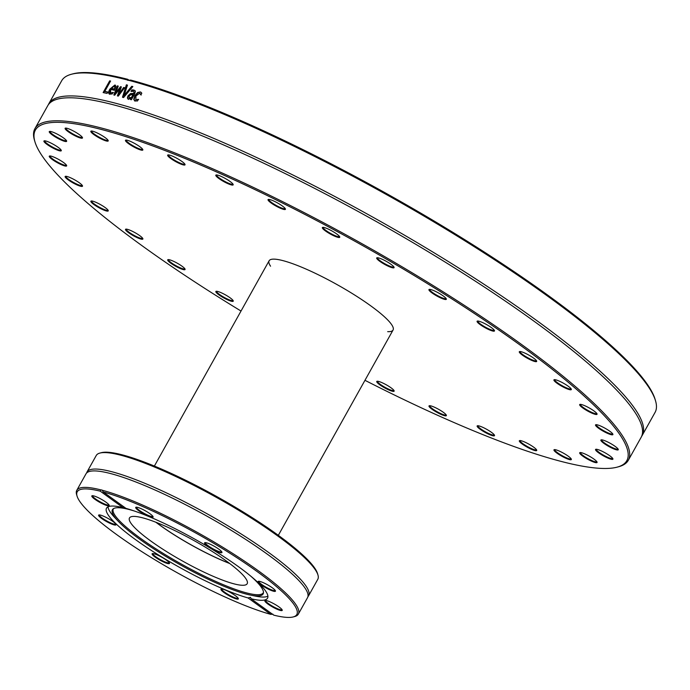<?xml version="1.0" encoding="UTF-8"?>
<svg xmlns="http://www.w3.org/2000/svg" width="690" height="690" viewBox="0 0 690 690"><rect width="100%" height="100%" fill="white"/><g stroke="black" fill="none" stroke-linecap="round" stroke-linejoin="round"><path stroke-width="1.03" d="M270.558 266.202A70.992 12.342 29.2 0 1 269.117 260.768A70.992 12.342 29.2 0 1 282.952 260.63A70.992 12.342 29.2 0 1 354.876 295.165A70.992 12.342 29.2 0 1 393.059 330.036A70.992 12.342 29.2 0 1 387.677 331.657M241.017 311.035A338.773 58.9 29.2 0 1 34.94 141.804A338.773 58.9 29.2 0 1 359.826 243.984A338.773 58.9 29.2 0 1 617.093 467.156A338.773 58.9 29.2 0 1 541.202 455.693A338.773 58.9 29.2 0 1 364.967 380.311M617.093 467.156L618.568 466.759A339.885 59.099 -150.8 0 0 628.323 460.256A339.885 59.099 -150.8 0 0 360.456 242.854A339.885 59.099 -150.8 0 0 34.931 128.625A339.885 59.099 -150.8 0 0 34.5 140.337L34.94 141.804M493.04 331.105A9.953 1.734 -150.8 0 0 494.48 330.622A9.953 1.734 -150.8 0 0 486.623 324.602A9.953 1.734 -150.8 0 0 477.377 321.066A9.953 1.734 -150.8 0 0 482.129 325.947A9.953 1.734 -150.8 0 0 493.04 331.105M393.947 267.798A9.953 1.734 -150.8 0 0 394.085 267.323A9.953 1.734 -150.8 0 0 386.228 261.303A9.953 1.734 -150.8 0 0 376.99 257.767A9.953 1.734 -150.8 0 0 383.355 263.64A9.953 1.734 -150.8 0 0 393.947 267.798M285.289 208.691A9.953 1.734 -150.8 0 0 277.07 202.688A9.953 1.734 -150.8 0 0 268.324 199.436A9.953 1.734 -150.8 0 0 275.888 205.991A9.953 1.734 -150.8 0 0 285.427 208.992A9.953 1.734 -150.8 0 0 285.289 208.691M183.6 162.78A9.953 1.734 -150.8 0 0 174.975 157.303A9.953 1.734 -150.8 0 0 167.946 154.94A9.953 1.734 -150.8 0 0 175.501 161.495A9.953 1.734 -150.8 0 0 185.041 164.496A9.953 1.734 -150.8 0 0 183.6 162.78M104.371 137.069A9.953 1.734 -150.8 0 0 91.123 131.057A9.953 1.734 -150.8 0 0 98.679 137.612A9.953 1.734 -150.8 0 0 108.218 140.613A9.953 1.734 -150.8 0 0 104.371 137.069M59.651 135.456A9.953 1.734 -150.8 0 0 49.551 131.428A9.953 1.734 -150.8 0 0 57.106 137.983A9.953 1.734 -150.8 0 0 66.654 140.984A9.953 1.734 -150.8 0 0 59.651 135.456M56.261 158.191A9.953 1.734 -150.8 0 0 49.559 156A9.953 1.734 -150.8 0 0 57.115 162.555A9.953 1.734 -150.8 0 0 66.663 165.557A9.953 1.734 -150.8 0 0 56.261 158.191M94.703 201.816A9.953 1.734 -150.8 0 0 91.158 201.023A9.953 1.734 -150.8 0 0 98.713 207.578A9.953 1.734 -150.8 0 0 108.252 210.579A9.953 1.734 -150.8 0 0 94.703 201.816M169.136 259.699A9.953 1.734 -150.8 0 0 167.998 259.638A9.953 1.734 -150.8 0 0 175.553 266.193A9.953 1.734 -150.8 0 0 185.093 269.195A9.953 1.734 -150.8 0 0 178.589 263.96A9.953 1.734 -150.8 0 0 169.136 259.699M376.887 382.113A9.953 1.734 -150.8 0 0 386.65 388.927A9.953 1.734 -150.8 0 0 394.145 390.833A9.953 1.734 -150.8 0 0 386.288 384.813A9.953 1.734 -150.8 0 0 377.051 381.277A9.953 1.734 -150.8 0 0 376.887 382.113M478.575 428.016A9.953 1.734 -150.8 0 0 488.701 434.226A9.953 1.734 -150.8 0 0 494.532 435.33A9.953 1.734 -150.8 0 0 486.674 429.309A9.953 1.734 -150.8 0 0 477.428 425.773A9.953 1.734 -150.8 0 0 478.575 428.016M557.805 453.735A9.953 1.734 -150.8 0 0 567.077 458.772A9.953 1.734 -150.8 0 0 571.355 459.212A9.953 1.734 -150.8 0 0 563.497 453.192A9.953 1.734 -150.8 0 0 554.251 449.656A9.953 1.734 -150.8 0 0 557.805 453.735M602.525 455.348A9.953 1.734 -150.8 0 0 612.927 458.841A9.953 1.734 -150.8 0 0 605.07 452.812A9.953 1.734 -150.8 0 0 595.824 449.285A9.953 1.734 -150.8 0 0 602.525 455.348M605.915 432.604A9.953 1.734 -150.8 0 0 612.91 434.269A9.953 1.734 -150.8 0 0 605.061 428.248A9.953 1.734 -150.8 0 0 595.815 424.712A9.953 1.734 -150.8 0 0 605.915 432.604M567.473 388.979A9.953 1.734 -150.8 0 0 571.32 389.246A9.953 1.734 -150.8 0 0 563.463 383.226A9.953 1.734 -150.8 0 0 554.217 379.69A9.953 1.734 -150.8 0 0 557.494 383.58A9.953 1.734 -150.8 0 0 567.473 388.979M534.155 361.31A9.953 1.734 -150.8 0 0 536.682 361.112A9.953 1.734 -150.8 0 0 528.825 355.091A9.953 1.734 -150.8 0 0 519.579 351.555A9.953 1.734 -150.8 0 0 523.572 355.937A9.953 1.734 -150.8 0 0 534.155 361.31M591.701 413.051A9.953 1.734 -150.8 0 0 597.057 413.948A9.953 1.734 -150.8 0 0 589.2 407.928A9.953 1.734 -150.8 0 0 579.962 404.392A9.953 1.734 -150.8 0 0 582.567 407.799A9.953 1.734 -150.8 0 0 591.701 413.051M609.572 446.887A9.953 1.734 -150.8 0 0 618.266 449.423A9.953 1.734 -150.8 0 0 610.417 443.403A9.953 1.734 -150.8 0 0 601.171 439.866A9.953 1.734 -150.8 0 0 609.572 446.887M585.042 457.66A9.953 1.734 -150.8 0 0 597.083 462.145A9.953 1.734 -150.8 0 0 589.226 456.116A9.953 1.734 -150.8 0 0 579.98 452.588A9.953 1.734 -150.8 0 0 585.042 457.66M521.856 443.73A9.953 1.734 -150.8 0 0 531.688 449.406A9.953 1.734 -150.8 0 0 536.725 450.156A9.953 1.734 -150.8 0 0 528.868 444.136A9.953 1.734 -150.8 0 0 519.622 440.599A9.953 1.734 -150.8 0 0 521.856 443.73M429.629 407.212A9.953 1.734 -150.8 0 0 439.737 413.802A9.953 1.734 -150.8 0 0 446.387 415.302A9.953 1.734 -150.8 0 0 438.53 409.274A9.953 1.734 -150.8 0 0 429.284 405.746A9.953 1.734 -150.8 0 0 429.629 407.212M216.479 291.266A9.953 1.734 -150.8 0 0 216.143 291.309A9.953 1.734 -150.8 0 0 223.698 297.864A9.953 1.734 -150.8 0 0 233.246 300.866A9.953 1.734 -150.8 0 0 225.906 295.13A9.953 1.734 -150.8 0 0 216.479 291.266M128.021 229.494A9.953 1.734 -150.8 0 0 125.796 229.158A9.953 1.734 -150.8 0 0 133.351 235.713A9.953 1.734 -150.8 0 0 142.89 238.714A9.953 1.734 -150.8 0 0 137.207 233.962A9.953 1.734 -150.8 0 0 128.021 229.494M70.475 177.744A9.953 1.734 -150.8 0 0 65.412 176.321A9.953 1.734 -150.8 0 0 72.976 182.876A9.953 1.734 -150.8 0 0 82.515 185.877A9.953 1.734 -150.8 0 0 70.475 177.744M52.604 143.917A9.953 1.734 -150.8 0 0 44.203 140.838A9.953 1.734 -150.8 0 0 51.759 147.393A9.953 1.734 -150.8 0 0 61.306 150.394A9.953 1.734 -150.8 0 0 52.604 143.917M77.133 133.144A9.953 1.734 -150.8 0 0 65.395 128.124A9.953 1.734 -150.8 0 0 72.95 134.679A9.953 1.734 -150.8 0 0 82.49 137.681A9.953 1.734 -150.8 0 0 77.133 133.144M140.32 147.074A9.953 1.734 -150.8 0 0 125.753 140.113A9.953 1.734 -150.8 0 0 133.308 146.668A9.953 1.734 -150.8 0 0 142.847 149.67A9.953 1.734 -150.8 0 0 140.32 147.074M232.547 183.583A9.953 1.734 -150.8 0 0 223.974 177.77A9.953 1.734 -150.8 0 0 216.091 174.967A9.953 1.734 -150.8 0 0 223.646 181.522A9.953 1.734 -150.8 0 0 233.186 184.523A9.953 1.734 -150.8 0 0 232.547 183.583M339.782 237.119A9.953 1.734 -150.8 0 0 339.756 236.946A9.953 1.734 -150.8 0 0 331.899 230.926A9.953 1.734 -150.8 0 0 322.653 227.389A9.953 1.734 -150.8 0 0 329.863 233.755A9.953 1.734 -150.8 0 0 339.782 237.119M445.697 299.529A9.953 1.734 -150.8 0 0 446.327 298.96A9.953 1.734 -150.8 0 0 438.478 292.94A9.953 1.734 -150.8 0 0 429.232 289.403A9.953 1.734 -150.8 0 0 434.769 294.777A9.953 1.734 -150.8 0 0 445.697 299.529M34.931 128.625L47.782 105.63A339.885 59.099 29.2 0 1 63.972 98.032A339.885 59.099 29.2 0 1 373.307 219.86A339.885 59.099 29.2 0 1 639.156 419.494A339.885 59.099 29.2 0 1 641.174 437.262L628.323 460.256M655.5 400.683L655.06 399.217A338.773 58.9 -150.8 0 0 448.759 229.839A338.773 58.9 -150.8 0 0 130.721 80.083L128.599 80.282A339.885 59.099 29.2 0 1 447.896 230.374A339.885 59.099 29.2 0 1 655.5 400.683A339.885 59.099 29.2 0 1 655.069 412.396L642.218 435.39A339.885 59.099 29.2 0 1 641.648 436.296M128.599 80.282A3.355 1.837 126.5 0 1 127.814 80.299A3.355 1.829 126.5 0 1 127.469 80.135A3.355 1.829 126.5 0 1 127.253 79.928L127.736 79.307L129.064 80.273M48.352 104.716A339.885 59.099 29.2 0 1 48.826 103.75L61.677 80.756A339.885 59.099 29.2 0 1 71.432 74.253A339.885 59.099 29.2 0 1 127.253 79.928M48.826 103.75A339.885 59.099 29.2 0 1 374.351 217.988A339.885 59.099 29.2 0 1 642.218 435.39M131.781 86.276A339.885 59.099 29.2 0 1 132.851 86.578A3205.317 2607.51 138 0 0 123.588 97.549A339.885 59.099 -150.8 0 0 122.475 97.247A3205.317 2278.13 -101.2 0 1 126.374 84.81A339.885 59.099 29.2 0 1 127.469 85.103A3392.928 2417.501 79.6 0 0 124.166 95.418A3392.928 2770.661 -42.9 0 1 131.781 86.276L132.152 86.552A339.333 58.995 29.2 0 1 132.739 86.716M107.873 92.046L107.097 93.435A339.885 59.099 -150.8 0 0 103.121 92.581L109.675 80.859A339.885 59.099 29.2 0 1 110.581 81.04L104.802 91.382A339.885 59.099 29.2 0 1 107.873 92.046M109.952 94.306C108.244 93.84 108.201 92.124 109.831 89.148L114.902 85.008L115.911 86.354L114.376 90.312A339.885 59.099 -150.8 0 0 110.667 89.45L110.667 93.012L113.057 92.374A339.885 59.099 29.2 0 1 113.108 92.382L112.211 93.995L109.27 94.013M109.486 94.142L110.228 89.424L115.299 85.284L114.902 85.008L115.42 85.232M110.46 92.943L113.445 92.65M123.665 87.458A339.885 59.099 29.2 0 1 124.631 87.708A5617.325 4693.078 129.9 0 0 118.266 96.126A339.885 59.099 -150.8 0 0 117.395 95.901A3732.357 2737.851 -100.7 0 1 119.81 88.769A3762.579 3169.334 136.1 0 0 114.669 95.211A339.885 59.099 -150.8 0 0 113.816 95.004A5528.625 4232.788 -97.8 0 1 117.335 85.862A339.885 59.099 29.2 0 1 118.292 86.095A6836.503 5284.08 84.3 0 0 115.454 93.15A3983.12 3361.646 -44.8 0 1 120.578 86.664A339.885 59.099 29.2 0 1 121.354 86.862A3791.403 2780.7 79.6 0 0 118.913 94.021A7707.611 6459.961 -53.9 0 1 123.665 87.458L124.045 87.725A339.333 58.995 29.2 0 1 124.528 87.854M128.237 99.144L127.383 97.997L127.986 95.832L130.513 93.564L133.739 93.4L134.067 91.942L133.179 91.339L131.066 91.434A339.885 59.099 -150.8 0 0 131.014 91.416L131.85 89.907L133.912 90.036L135.378 91.218L134.74 93.754L131.376 99.765A339.885 59.099 -150.8 0 0 130.35 99.463L130.867 98.541L127.874 98.972M128.607 99.412L127.754 98.265L128.349 96.1L130.876 93.84L133.946 93.952L134.429 92.21L133.179 91.339M135.188 101.145L133.722 99.377L134.852 95.694L137.56 92.512L140.329 91.942L141.804 93.185L140.872 94.849A339.885 59.099 -150.8 0 0 140.812 94.832L139.587 93.228L135.93 96.013L135.887 99.843L138.293 99.334A339.885 59.099 29.2 0 1 138.354 99.351L137.422 101.016L134.455 100.783M134.645 100.913L134.084 99.645L135.206 95.962L137.922 92.779L140.329 91.942L141.027 92.296M141.157 95.091L139.587 93.228M135.68 99.765L138.638 99.602M127.736 79.307A338.773 58.9 -150.8 0 0 72.907 73.865L71.432 74.253M124.166 95.418L124.536 95.694A3397.396 2774.464 -43 0 1 132.152 86.552M122.898 97.359A3209.483 2281.778 -101.2 0 1 126.753 85.086A339.333 58.995 29.2 0 1 127.417 85.258M104.802 91.382L105.199 91.658A339.333 58.995 29.2 0 1 107.778 92.21M103.629 92.684L110.081 81.135A339.333 58.995 29.2 0 1 110.478 81.222M111.306 88.32L111.694 88.596A339.333 58.995 29.2 0 1 114.514 89.252L114.799 87.13L114.169 86.216L112.72 86.664L111.306 88.32A339.885 59.099 29.2 0 1 114.117 88.975M114.514 89.252L115.196 87.414L114.169 86.216M115.196 87.414L114.566 86.492L115.196 87.414M118.913 94.021L119.292 94.297A7719.185 6469.673 -54 0 1 124.045 87.725M115.454 93.15L115.842 93.426A3988.562 3366.381 -44.9 0 1 120.957 86.94A339.333 58.995 29.2 0 1 121.302 87.026M114.264 95.117A5536.62 4239.731 -97.7 0 1 117.723 86.138A339.333 58.995 29.2 0 1 118.223 86.259M117.826 96.013A3737.385 2742.276 -100.7 0 1 120.198 89.044L119.81 88.769M129.22 97.833L131.919 97.566L131.557 97.299L132.92 94.858L130.902 94.694L129.082 96.022L129.366 97.877L131.557 97.299M131.919 97.566L133.282 95.125L132.92 94.858M130.79 99.593L130.867 98.541M131.574 91.33L132.221 90.174L135.033 90.606M134.429 92.21L133.541 91.615L134.429 92.21M140.803 94.219L139.941 93.495L140.803 94.219M140.682 92.21L141.191 92.434M494.256 330.2A9.393 1.63 29.2 0 1 494.247 330.217A9.393 1.63 29.2 0 1 492.893 330.346A9.393 1.63 29.2 0 1 483.276 325.904A9.393 1.63 29.2 0 1 477.851 321.048A9.393 1.63 29.2 0 1 477.859 321.031M446.102 298.529A9.393 1.63 29.2 0 1 446.094 298.546A9.393 1.63 29.2 0 1 445.507 298.761A9.393 1.63 29.2 0 1 435.899 294.699A9.393 1.63 29.2 0 1 429.697 289.386A9.393 1.63 29.2 0 1 429.715 289.369M393.861 266.901A9.393 1.63 29.2 0 1 393.852 266.918A9.393 1.63 29.2 0 1 393.731 267.039A9.393 1.63 29.2 0 1 384.451 263.528A9.393 1.63 29.2 0 1 377.456 257.75A9.393 1.63 29.2 0 1 377.464 257.732M339.532 236.515A9.393 1.63 29.2 0 1 339.523 236.541A9.393 1.63 29.2 0 1 330.924 233.599A9.393 1.63 29.2 0 1 323.093 227.536A9.393 1.63 29.2 0 1 323.127 227.372A9.393 1.63 29.2 0 1 323.136 227.355M285.203 208.561A9.393 1.63 29.2 0 1 285.194 208.578A9.393 1.63 29.2 0 1 277.406 206.077A9.393 1.63 29.2 0 1 268.919 200.022A9.393 1.63 29.2 0 1 268.798 199.419A9.393 1.63 29.2 0 1 268.807 199.393M232.97 184.092A9.393 1.63 29.2 0 1 232.953 184.118A9.393 1.63 29.2 0 1 225.975 182.022A9.393 1.63 29.2 0 1 217.152 176.157A9.393 1.63 29.2 0 1 216.557 174.95A9.393 1.63 29.2 0 1 216.574 174.932M184.825 164.065A9.393 1.63 29.2 0 1 184.817 164.082A9.393 1.63 29.2 0 1 178.624 162.383A9.393 1.63 29.2 0 1 169.766 156.863A9.393 1.63 29.2 0 1 168.42 154.922A9.393 1.63 29.2 0 1 168.429 154.905M142.623 149.238A9.393 1.63 29.2 0 1 142.614 149.256A9.393 1.63 29.2 0 1 137.198 147.919A9.393 1.63 29.2 0 1 128.599 142.864A9.393 1.63 29.2 0 1 126.218 140.096A9.393 1.63 29.2 0 1 126.236 140.079M108.002 140.182A9.393 1.63 29.2 0 1 107.985 140.208A9.393 1.63 29.2 0 1 95.211 134.714A9.393 1.63 29.2 0 1 91.589 131.04A9.393 1.63 29.2 0 1 91.606 131.022M82.265 137.25A9.393 1.63 29.2 0 1 82.257 137.275A9.393 1.63 29.2 0 1 70.906 132.721A9.393 1.63 29.2 0 1 65.861 128.107A9.393 1.63 29.2 0 1 65.878 128.09M66.43 140.553A9.393 1.63 29.2 0 1 66.421 140.579A9.393 1.63 29.2 0 1 56.615 136.956A9.393 1.63 29.2 0 1 50.025 131.411A9.393 1.63 29.2 0 1 50.034 131.393M61.082 149.971A9.393 1.63 29.2 0 1 61.074 149.989A9.393 1.63 29.2 0 1 52.88 147.263A9.393 1.63 29.2 0 1 44.678 140.82A9.393 1.63 29.2 0 1 44.686 140.803M66.438 165.126A9.393 1.63 29.2 0 1 66.43 165.143A9.393 1.63 29.2 0 1 59.84 163.254A9.393 1.63 29.2 0 1 50.034 155.983A9.393 1.63 29.2 0 1 50.042 155.957M82.291 185.446A9.393 1.63 29.2 0 1 82.283 185.463A9.393 1.63 29.2 0 1 77.237 184.29A9.393 1.63 29.2 0 1 65.886 176.304A9.393 1.63 29.2 0 1 65.895 176.278M108.037 210.148A9.393 1.63 29.2 0 1 108.02 210.165A9.393 1.63 29.2 0 1 104.406 209.588A9.393 1.63 29.2 0 1 95.591 204.913A9.393 1.63 29.2 0 1 91.623 201.006A9.393 1.63 29.2 0 1 91.641 200.98M142.666 238.283A9.393 1.63 29.2 0 1 142.657 238.3A9.393 1.63 29.2 0 1 140.286 238.162A9.393 1.63 29.2 0 1 130.945 233.513A9.393 1.63 29.2 0 1 126.261 229.14A9.393 1.63 29.2 0 1 126.279 229.114M184.877 268.772A9.393 1.63 29.2 0 1 184.868 268.789A9.393 1.63 29.2 0 1 183.514 268.919A9.393 1.63 29.2 0 1 173.897 264.477A9.393 1.63 29.2 0 1 168.464 259.621A9.393 1.63 29.2 0 1 168.481 259.604M233.022 300.435A9.393 1.63 29.2 0 1 233.013 300.452A9.393 1.63 29.2 0 1 232.427 300.676A9.393 1.63 29.2 0 1 222.818 296.605A9.393 1.63 29.2 0 1 216.617 291.292A9.393 1.63 29.2 0 1 216.626 291.275M393.921 390.402A9.393 1.63 29.2 0 1 393.912 390.428A9.393 1.63 29.2 0 1 386.124 387.918A9.393 1.63 29.2 0 1 377.637 381.872A9.393 1.63 29.2 0 1 377.516 381.26A9.393 1.63 29.2 0 1 377.525 381.242M446.163 414.871A9.393 1.63 29.2 0 1 446.154 414.888A9.393 1.63 29.2 0 1 439.168 412.801A9.393 1.63 29.2 0 1 430.344 406.936A9.393 1.63 29.2 0 1 429.758 405.729A9.393 1.63 29.2 0 1 429.767 405.711M494.307 434.898A9.393 1.63 29.2 0 1 494.299 434.924A9.393 1.63 29.2 0 1 488.106 433.225A9.393 1.63 29.2 0 1 479.248 427.697A9.393 1.63 29.2 0 1 477.903 425.756A9.393 1.63 29.2 0 1 477.911 425.739M536.501 449.725A9.393 1.63 29.2 0 1 536.492 449.751A9.393 1.63 29.2 0 1 531.076 448.414A9.393 1.63 29.2 0 1 522.468 443.351A9.393 1.63 29.2 0 1 520.096 440.582A9.393 1.63 29.2 0 1 520.105 440.565M571.13 458.781A9.393 1.63 29.2 0 1 571.122 458.798A9.393 1.63 29.2 0 1 558.348 453.313A9.393 1.63 29.2 0 1 554.726 449.639A9.393 1.63 29.2 0 1 554.734 449.621M596.859 461.714A9.393 1.63 29.2 0 1 596.85 461.731A9.393 1.63 29.2 0 1 585.5 457.177A9.393 1.63 29.2 0 1 580.454 452.571A9.393 1.63 29.2 0 1 580.462 452.545M612.703 458.41A9.393 1.63 29.2 0 1 612.694 458.427A9.393 1.63 29.2 0 1 602.888 454.805A9.393 1.63 29.2 0 1 596.298 449.268A9.393 1.63 29.2 0 1 596.307 449.242M618.05 449A9.393 1.63 29.2 0 1 618.033 449.018A9.393 1.63 29.2 0 1 609.839 446.301A9.393 1.63 29.2 0 1 601.637 439.849A9.393 1.63 29.2 0 1 601.654 439.832M612.686 433.838A9.393 1.63 29.2 0 1 612.677 433.863A9.393 1.63 29.2 0 1 606.087 431.966A9.393 1.63 29.2 0 1 596.281 424.695A9.393 1.63 29.2 0 1 596.298 424.678M596.833 413.517A9.393 1.63 29.2 0 1 596.824 413.543A9.393 1.63 29.2 0 1 591.779 412.37A9.393 1.63 29.2 0 1 580.428 404.375A9.393 1.63 29.2 0 1 580.445 404.357M571.096 388.815A9.393 1.63 29.2 0 1 571.087 388.841A9.393 1.63 29.2 0 1 567.465 388.263A9.393 1.63 29.2 0 1 558.659 383.58A9.393 1.63 29.2 0 1 554.691 379.673A9.393 1.63 29.2 0 1 554.7 379.655M536.458 360.68A9.393 1.63 29.2 0 1 536.449 360.706A9.393 1.63 29.2 0 1 534.077 360.568A9.393 1.63 29.2 0 1 524.736 355.919A9.393 1.63 29.2 0 1 520.053 351.538A9.393 1.63 29.2 0 1 520.062 351.521M317.943 574.951L317.504 573.485A125.778 21.873 -150.8 0 0 219.317 497.982A125.778 21.873 -150.8 0 0 101.973 452.536A125.778 21.873 -150.8 0 0 101.352 452.683L99.877 453.08A126.9 22.063 29.2 0 1 100.499 452.933A126.9 22.063 29.2 0 1 218.885 498.775A126.9 22.063 29.2 0 1 317.943 574.951A126.9 22.063 29.2 0 1 317.78 579.324L308.585 595.781A126.9 22.063 -150.8 0 0 219.446 520.812A126.9 22.063 -150.8 0 0 91.304 469.39A126.9 22.063 -150.8 0 0 87.035 471.969A126.9 22.063 -150.8 0 0 86.647 472.978M87.035 471.969L96.238 455.504A126.9 22.063 29.2 0 1 99.877 453.08M307.93 596.652A126.9 22.063 -150.8 0 0 308.585 595.781M293.216 616.938L294.699 616.55A126.9 22.063 -150.8 0 0 298.339 614.117A126.9 22.063 -150.8 0 0 230.564 552.095A126.9 22.063 -150.8 0 0 102.198 490.236L103.258 491.97A125.778 21.873 29.2 0 1 239.076 559.133A125.778 21.873 29.2 0 1 293.216 616.938A125.778 21.873 29.2 0 1 273.783 615.152L251.031 598.722A92.236 16.034 -150.8 0 0 267.548 598.17A92.236 16.034 -150.8 0 0 219.015 553.553A92.236 16.034 -150.8 0 0 126.003 508.401L103.258 491.97M81.058 487.727A126.9 22.063 -150.8 0 0 76.788 490.297A126.9 22.063 -150.8 0 0 76.633 494.67L77.073 496.145A125.778 21.873 29.2 0 1 100.274 491.185L100.861 489.883A126.9 22.063 -150.8 0 0 81.058 487.727M298.339 614.117L307.533 597.661A126.9 22.063 -150.8 0 0 306.783 591.028A126.9 22.063 -150.8 0 0 207.526 516.491A126.9 22.063 -150.8 0 0 92.037 471.003A126.9 22.063 -150.8 0 0 90.252 471.261A126.9 22.063 -150.8 0 0 85.991 473.84L76.788 490.297M100.861 489.883L101.982 490.029M272.93 614.186L270.799 614.367L248.046 597.937L250.556 597.359L251.031 598.722M270.799 614.367A125.778 21.873 29.2 0 1 152.964 558.598A125.778 21.873 29.2 0 1 77.073 496.145M124.028 506.977L123.018 507.624L100.274 491.185M270.868 590.295A9.953 1.734 -150.8 0 0 275.457 590.856A9.953 1.734 -150.8 0 0 267.599 584.835A9.953 1.734 -150.8 0 0 258.353 581.299A9.953 1.734 -150.8 0 0 261.286 584.948A9.953 1.734 -150.8 0 0 270.868 590.295M152.093 515.465A9.953 1.734 -150.8 0 0 143.451 509.789A9.953 1.734 -150.8 0 0 135.999 507.219A9.953 1.734 -150.8 0 0 143.555 513.774A9.953 1.734 -150.8 0 0 153.094 516.775A9.953 1.734 -150.8 0 0 152.093 515.465M221.611 552.759A9.953 1.734 -150.8 0 0 221.956 552.207A9.953 1.734 -150.8 0 0 214.107 546.187A9.953 1.734 -150.8 0 0 204.861 542.65A9.953 1.734 -150.8 0 0 210.812 548.274A9.953 1.734 -150.8 0 0 221.611 552.759M271.015 606.079A9.953 1.734 -150.8 0 0 282.245 610.064A9.953 1.734 -150.8 0 0 274.387 604.043A9.953 1.734 -150.8 0 0 265.141 600.507A9.953 1.734 -150.8 0 0 271.015 606.079M123.018 507.624A92.236 16.034 -150.8 0 0 109.607 506.296A92.236 16.034 -150.8 0 0 106.51 508.168A92.236 16.034 -150.8 0 0 155.034 552.793A92.236 16.034 -150.8 0 0 248.046 597.937M275.232 590.424A9.393 1.63 29.2 0 1 275.224 590.442A9.393 1.63 29.2 0 1 270.903 589.588A9.393 1.63 29.2 0 1 262.45 584.956A9.393 1.63 29.2 0 1 258.828 581.282A9.393 1.63 29.2 0 1 258.836 581.265M282.02 609.632A9.393 1.63 29.2 0 1 282.012 609.658A9.393 1.63 29.2 0 1 271.42 605.57A9.393 1.63 29.2 0 1 265.615 600.49A9.393 1.63 29.2 0 1 265.624 600.473M238.128 598.161A9.393 1.63 29.2 0 1 238.119 598.178A9.393 1.63 29.2 0 1 231.538 596.289A9.393 1.63 29.2 0 1 222.654 590.58A9.393 1.63 29.2 0 1 221.723 589.019A9.393 1.63 29.2 0 1 221.732 589.001M169.266 562.721A9.393 1.63 29.2 0 1 169.257 562.738A9.393 1.63 29.2 0 1 160.261 559.581A9.393 1.63 29.2 0 1 152.861 553.578A9.393 1.63 29.2 0 1 152.87 553.561M115.773 524.081A9.393 1.63 29.2 0 1 115.765 524.098A9.393 1.63 29.2 0 1 106.769 520.941A9.393 1.63 29.2 0 1 99.369 514.938A9.393 1.63 29.2 0 1 99.377 514.913M108.986 504.864A9.393 1.63 29.2 0 1 108.977 504.89A9.393 1.63 29.2 0 1 99.981 501.734A9.393 1.63 29.2 0 1 92.581 495.722A9.393 1.63 29.2 0 1 92.589 495.705M152.878 516.344A9.393 1.63 29.2 0 1 152.861 516.361A9.393 1.63 29.2 0 1 143.874 513.205A9.393 1.63 29.2 0 1 136.465 507.202A9.393 1.63 29.2 0 1 136.482 507.185M152.438 553.587A9.953 1.734 -150.8 0 0 152.387 553.596A9.953 1.734 -150.8 0 0 159.951 560.151A9.953 1.734 -150.8 0 0 169.49 563.152A9.953 1.734 -150.8 0 0 161.719 557.175A9.953 1.734 -150.8 0 0 152.438 553.587M103.043 500.259A9.953 1.734 -150.8 0 0 92.106 495.739A9.953 1.734 -150.8 0 0 99.662 502.294A9.953 1.734 -150.8 0 0 109.21 505.296A9.953 1.734 -150.8 0 0 103.043 500.259M103.181 516.051A9.953 1.734 -150.8 0 0 98.894 514.956A9.953 1.734 -150.8 0 0 106.45 521.511A9.953 1.734 -150.8 0 0 115.998 524.512A9.953 1.734 -150.8 0 0 103.181 516.051M221.956 590.873A9.953 1.734 -150.8 0 0 232.116 597.29A9.953 1.734 -150.8 0 0 238.352 598.592A9.953 1.734 -150.8 0 0 230.495 592.572A9.953 1.734 -150.8 0 0 221.249 589.036A9.953 1.734 -150.8 0 0 221.956 590.873M221.74 551.784A9.393 1.63 29.2 0 1 221.723 551.802A9.393 1.63 29.2 0 1 221.412 551.991A9.393 1.63 29.2 0 1 211.925 548.188A9.393 1.63 29.2 0 1 205.327 542.633A9.393 1.63 29.2 0 1 205.344 542.616M108.071 506.796A92.012 15.999 -150.8 0 0 114.747 517.56L118.335 521.355A86.31 15.008 -150.8 0 0 180.452 564.92A86.31 15.008 -150.8 0 0 250.116 595.004A86.31 15.008 -150.8 0 0 263.433 593.003A86.31 15.008 -150.8 0 0 250.358 575.796M250.116 595.004L255.231 596.074A92.012 15.999 -150.8 0 0 267.893 596.117M113.565 508.599A85.896 14.939 -150.8 0 0 181.039 563.877A85.896 14.939 -150.8 0 0 263.477 592.382M134.567 511.083A86.31 15.008 -150.8 0 0 113.057 508.961A86.31 15.008 -150.8 0 0 118.335 521.355M219.291 556.08A67.422 11.721 -150.8 0 0 129.478 517.957A67.422 11.721 -150.8 0 0 182.609 561.073A67.422 11.721 -150.8 0 0 247.175 583.731A67.422 11.721 -150.8 0 0 219.291 556.08M155.854 522.244A67.422 11.721 -150.8 0 0 229.701 563.514M229.485 563.351A67.085 11.661 29.2 0 1 160.209 525.366A67.085 11.661 29.2 0 1 156.104 522.339M278.329 535.337L393.059 330.036M154.379 466.061L269.117 260.768"/></g></svg>
